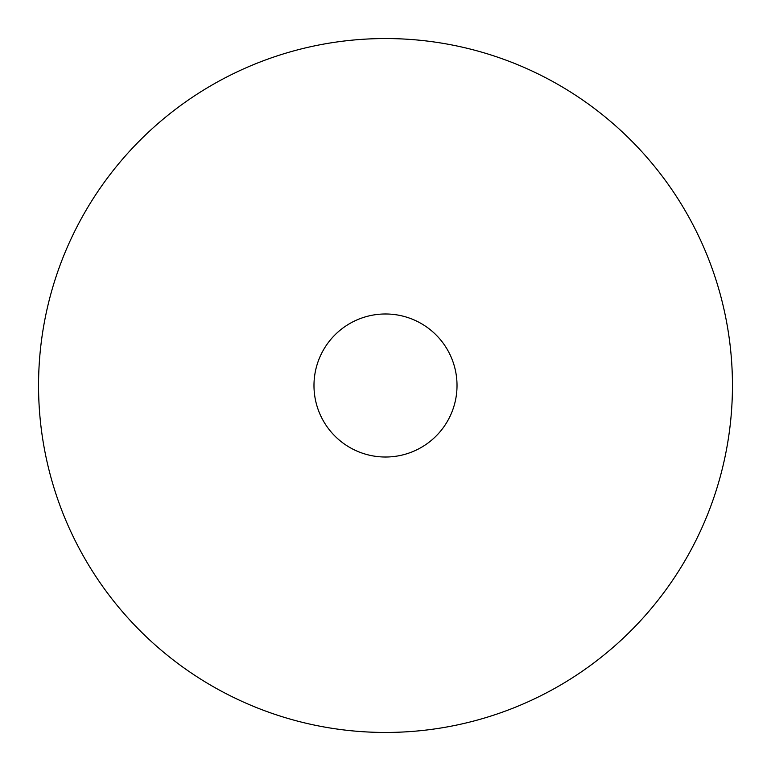 <?xml version="1.0" encoding="UTF-8"?>
<svg xmlns="http://www.w3.org/2000/svg" width="771" height="771" viewBox="0 0 771 771"><rect width="100%" height="100%" fill="white"/><g stroke="black" fill="none" stroke-linecap="round" stroke-linejoin="round"><path stroke-width="1.16" d="M385.5 732.45A346.95 346.95 0 0 1 38.55 385.5A346.95 346.95 0 0 1 385.5 38.55A346.95 346.95 0 0 1 732.45 385.5A346.95 346.95 0 0 1 385.5 732.45M385.5 457.02A71.52 71.52 0 0 1 313.98 385.5A71.52 71.52 0 0 1 385.5 313.98A71.52 71.52 0 0 1 457.02 385.5A71.52 71.52 0 0 1 385.5 457.02"/></g></svg>
